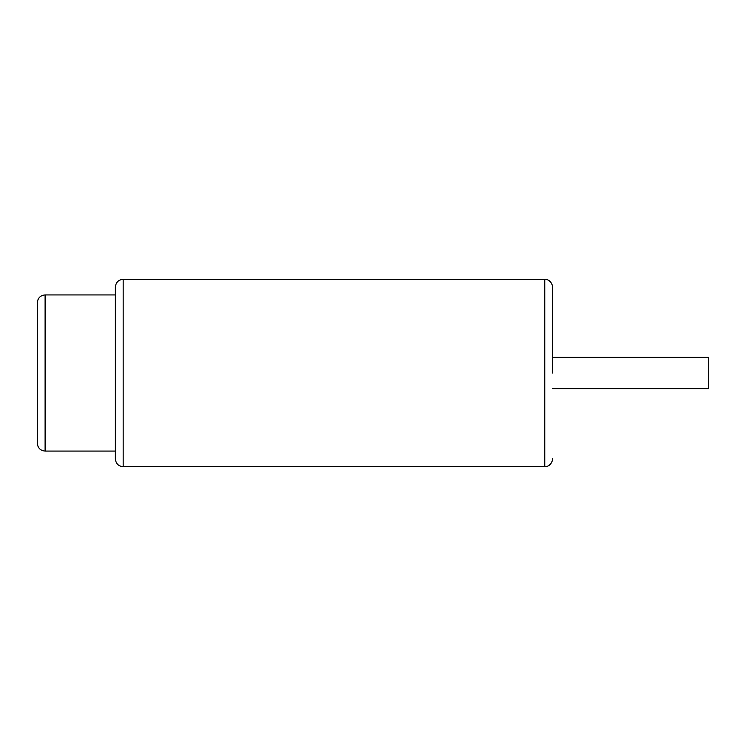 <?xml version="1.0" encoding="UTF-8"?>
<svg xmlns="http://www.w3.org/2000/svg" width="746" height="746" viewBox="0 0 746 746"><rect width="100%" height="100%" fill="white"/><g stroke="black" fill="none" stroke-linecap="round" stroke-linejoin="round"><path stroke-width="1.12" d="M45.105 294.931L45.105 451.069C40.405 450.649 37.804 448.048 37.3 443.264L37.3 302.736C37.804 297.952 40.405 295.351 45.105 294.931L115.369 294.931L115.369 287.126L115.369 458.874L115.369 373M552.562 373L552.562 287.126C552.003 280.655 546.473 278.929 544.757 279.312L544.757 466.688C546.473 467.071 552.003 465.345 552.562 458.874M552.562 357.39L708.7 357.39L708.7 388.61L552.562 388.61M115.369 458.874C115.872 463.658 118.474 466.269 123.174 466.688L123.174 279.312C118.474 279.731 115.872 282.342 115.369 287.126M45.105 451.069L115.369 451.069M123.174 466.688L544.757 466.688M123.174 279.312L544.757 279.312"/></g></svg>
